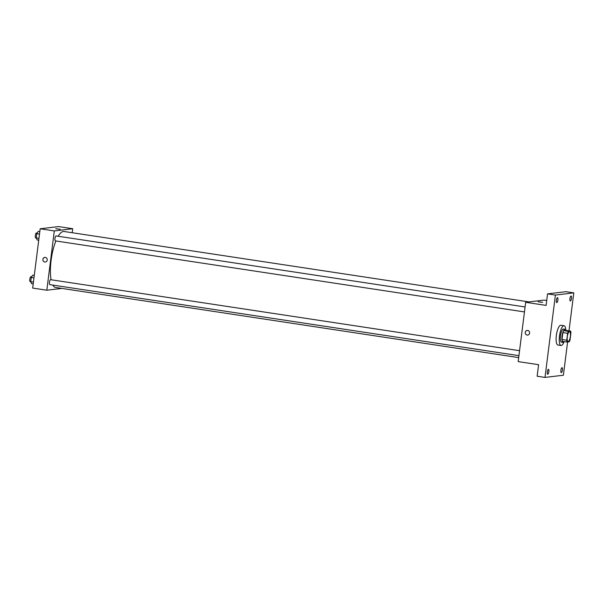 <?xml version="1.0" encoding="UTF-8"?>
<svg xmlns="http://www.w3.org/2000/svg" width="604" height="604" viewBox="0 0 604 604"><rect width="100%" height="100%" fill="white"/><g stroke="black" fill="none" stroke-linecap="round" stroke-linejoin="round"><path stroke-width="0.91" d="M568.205 341.509A4.998 1.495 -81.4 0 1 568.077 341.509A4.998 1.495 -81.4 0 1 567.352 336.345A4.998 1.495 -81.4 0 1 569.58 331.626A4.998 1.495 -81.4 0 1 570.335 336.587A4.998 1.495 -81.4 0 1 568.205 341.509M570.048 339.833L570.923 332.902A6.448 1.925 -81.4 0 0 570.576 331.09L568.432 331.347A6.448 1.925 -81.4 0 0 567.609 333.302L566.733 340.233A6.448 1.925 -81.4 0 0 567.073 342.053L569.225 341.796A6.448 1.925 -81.4 0 0 570.048 339.833M567.609 333.302L562.89 332.585L562.014 339.516L566.733 340.233M562.014 339.516A6.448 1.925 -81.4 0 0 562.362 341.336L567.073 342.053M562.89 332.585A6.448 1.925 -81.4 0 1 563.713 330.63L568.432 331.347M570.576 331.09L565.865 330.373L563.713 330.63M565.993 330.396A6.659 1.993 98.6 0 0 565.11 329.271A6.659 1.993 98.6 0 0 562.067 336.096A6.659 1.993 98.6 0 0 563.117 342.438A6.659 1.993 98.6 0 0 564.295 341.63M561.712 342.204A6.659 1.993 -81.4 0 1 561.546 342.204A6.659 1.993 -81.4 0 1 560.497 335.862A6.659 1.993 -81.4 0 1 563.54 329.029L565.11 329.271M563.947 342.053A9.989 2.99 -81.4 0 1 561.297 345.496A9.989 2.99 -81.4 0 1 561.048 345.496A9.989 2.99 -81.4 0 1 559.591 335.167A9.989 2.99 -81.4 0 1 564.038 325.737A9.989 2.99 -81.4 0 1 565.789 329.89M561.048 345.496L557.907 345.02A9.989 2.99 -81.4 0 1 556.45 334.692A9.989 2.99 -81.4 0 1 560.897 325.262L564.038 325.737M571.482 298.414A2.499 0.747 -81.4 0 1 570.335 300.981A2.499 0.747 -81.4 0 1 569.972 298.399A2.499 0.747 -81.4 0 1 571.09 296.036A2.499 0.747 -81.4 0 1 571.482 298.414M562.43 370.063A2.499 0.747 -81.4 0 1 561.29 372.623A2.499 0.747 -81.4 0 1 560.92 370.041A2.499 0.747 -81.4 0 1 562.037 367.685A2.499 0.747 -81.4 0 1 562.43 370.063M548.855 371.679A2.499 0.747 -81.4 0 1 547.715 374.246A2.499 0.747 -81.4 0 1 547.352 371.664A2.499 0.747 -81.4 0 1 548.462 369.301A2.499 0.747 -81.4 0 1 548.855 371.679M557.907 300.037A2.499 0.747 -81.4 0 1 556.767 302.596A2.499 0.747 -81.4 0 1 556.405 300.014A2.499 0.747 -81.4 0 1 557.515 297.659A2.499 0.747 -81.4 0 1 557.907 300.037M568.998 330.849L573.8 292.864L555.408 295.062L545.004 377.417L563.396 375.22L567.594 341.985M546.711 300.513L544.061 300.113L525.669 302.31L518.179 361.6L538.602 364.695L537.145 376.224L545.004 377.417M573.8 292.864L565.94 291.679L547.549 293.876L555.408 295.062M547.549 293.876L546.091 305.405L525.669 302.31M527.692 335.061L527.692 335.061A2.288 2.174 83.2 0 1 525.246 332.751A2.288 2.174 83.2 0 1 529.587 332.532A2.288 2.174 83.2 0 1 527.133 335.054A2.288 2.174 83.2 0 1 527.149 330.516L527.149 330.516M542.528 302.37L538.096 301.758L542.528 302.37M538.096 301.758L542.634 302.332M518.685 357.606L55.523 287.459A28.312 8.464 -81.4 0 1 52.759 285.065M51.076 279.758A28.312 8.464 -81.4 0 1 55.893 240.958M58.173 236.255A28.312 8.464 -81.4 0 1 64.001 231.483L529.029 301.909M55.425 240.883A2.499 0.747 -81.4 0 1 55.364 240.883A2.499 0.747 -81.4 0 1 55.002 238.301A2.499 0.747 -81.4 0 1 56.112 235.938L525.08 306.96M49.905 284.627A2.499 0.747 -81.4 0 1 49.838 284.627A2.499 0.747 -81.4 0 1 49.475 282.045A2.499 0.747 -81.4 0 1 50.585 279.682L519.553 350.705M72.201 232.721L72.706 228.727L54.307 230.924L46.818 290.214L61.857 288.418M72.706 228.727L58.565 226.583L40.174 228.78L54.307 230.924M40.174 228.78L32.676 288.078L46.818 290.214M45.338 262.008L45.338 262.008A2.288 2.174 83.2 0 1 42.884 259.705A2.288 2.174 83.2 0 1 47.225 259.478A2.288 2.174 83.2 0 1 44.779 262A2.288 2.174 83.2 0 1 44.794 257.463L44.794 257.463M60.166 229.324L55.734 228.705L60.166 229.324M55.734 228.705L60.279 229.278M34.285 275.379L32.684 275.137L31.265 277.417L30.729 281.698L31.604 283.699L33.205 283.94M31.265 277.417L33.975 277.825M30.729 281.698L33.431 282.106M30.26 281.653A2.499 0.747 -81.4 0 1 30.2 281.653A2.499 0.747 -81.4 0 1 29.838 279.071A2.499 0.747 -81.4 0 1 30.947 276.707L31.642 276.813M39.811 231.634L38.211 231.392L36.791 233.673L36.255 237.953L37.131 239.954L38.731 240.196M36.791 233.673L39.502 234.08M36.255 237.953L38.958 238.361M35.787 237.908A2.499 0.747 -81.4 0 1 35.727 237.908A2.499 0.747 -81.4 0 1 35.364 235.326A2.499 0.747 -81.4 0 1 36.474 232.963L37.169 233.069M561.546 342.204L563.117 342.438M55.364 240.883L524.453 311.921M49.838 284.627L518.927 355.665M30.2 281.653L30.744 281.736M35.727 237.908L36.27 237.991"/></g></svg>
